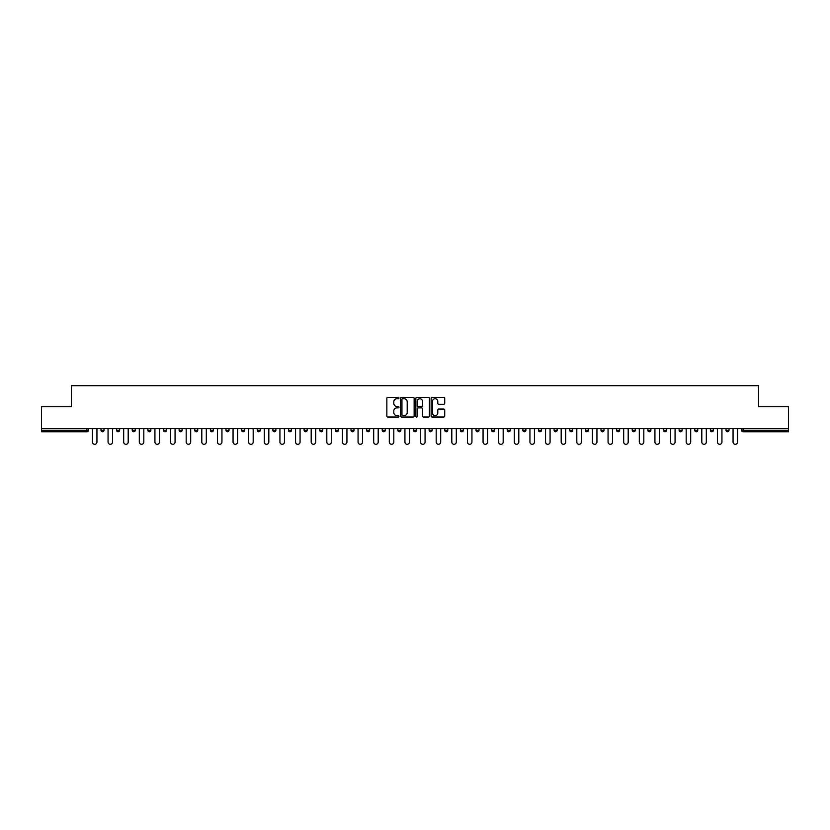 <?xml version="1.0" encoding="UTF-8"?>
<svg xmlns="http://www.w3.org/2000/svg" width="830" height="830" viewBox="0 0 830 830"><rect width="100%" height="100%" fill="white"/><g stroke="black" fill="none" stroke-linecap="round" stroke-linejoin="round"><path stroke-width="1.25" d="M398.971 398.047A0.685 0.685 0 0 0 398.286 397.352L387.838 397.352A0.986 0.986 0 0 0 386.853 398.338L386.853 416.038A0.986 0.986 0 0 0 387.838 417.023L398.286 417.023A0.685 0.685 0 0 0 398.971 416.328A0.685 0.685 0 0 0 398.286 415.643L396.937 415.643A3.144 3.144 0 0 1 393.794 412.5L393.794 411.026A3.144 3.144 0 0 1 396.937 407.872L398.286 407.872A0.685 0.685 0 0 0 398.971 407.188A0.685 0.685 0 0 0 398.286 406.503L396.937 406.503A3.144 3.144 0 0 1 393.794 403.349L393.794 401.876A3.144 3.144 0 0 1 396.937 398.732L398.286 398.732A0.685 0.685 0 0 0 398.971 398.047M443.728 404.283A0.986 0.986 0 0 0 444.714 403.307L444.714 398.338A0.986 0.986 0 0 0 443.728 397.352L432.129 397.352A0.986 0.986 0 0 0 431.144 398.338L431.144 416.038A0.986 0.986 0 0 0 432.129 417.023L443.728 417.023A0.986 0.986 0 0 0 444.714 416.038L444.714 410.041A0.986 0.986 0 0 0 443.728 409.055L438.769 409.055A0.986 0.986 0 0 0 437.784 410.041L437.784 413.008A2.625 2.625 0 0 1 435.159 415.643A2.625 2.625 0 0 1 432.523 413.008L432.523 401.367A2.625 2.625 0 0 1 435.159 398.732A2.625 2.625 0 0 1 437.784 401.367L437.784 403.307A0.986 0.986 0 0 0 438.769 404.283L443.728 404.283M41.5 428.674L41.5 406.742L71.349 406.742L71.349 385.701L758.651 385.701L758.651 406.742L788.5 406.742L788.5 428.674L41.5 428.674L41.5 430.272L86.87 430.272L86.87 428.674M414.139 398.338A0.986 0.986 0 0 0 413.153 397.352L401.554 397.352A0.986 0.986 0 0 0 400.568 398.338L400.568 416.038A0.986 0.986 0 0 0 401.554 417.023L413.153 417.023A0.986 0.986 0 0 0 414.139 416.038L414.139 398.338M416.847 397.352L428.446 397.352A0.986 0.986 0 0 1 429.432 398.338L429.432 416.038A0.986 0.986 0 0 1 428.446 417.023L423.476 417.023A0.986 0.986 0 0 1 422.501 416.038L422.501 408.858A0.986 0.986 0 0 0 421.516 407.872L418.216 407.872A0.986 0.986 0 0 0 417.241 408.858L417.241 416.328A0.685 0.685 0 0 1 416.546 417.023A0.685 0.685 0 0 1 415.861 416.328L415.861 398.338A0.986 0.986 0 0 1 416.847 397.352M88.374 428.674L88.374 430.272A1.504 1.504 0 0 1 86.87 431.776L41.5 431.776L41.5 430.272M788.5 428.674L788.5 431.776L743.13 431.776A1.504 1.504 0 0 1 741.626 430.272L741.626 428.674M101.001 428.674L101.001 430.272L101.001 428.674M86.87 431.776A1.504 1.504 0 0 0 88.374 430.272A1.504 1.504 0 0 1 86.87 431.776L86.87 430.272L88.374 430.272M102.495 431.776A1.504 1.504 0 0 1 101.001 430.272A1.504 1.504 0 0 0 102.495 431.776A1.504 1.504 0 0 0 103.999 430.272L103.999 428.674L103.999 430.272A1.504 1.504 0 0 1 102.495 431.776A1.504 1.504 0 0 1 101.001 430.272L103.999 430.272A1.504 1.504 0 0 1 102.495 431.776M116.625 428.674L116.625 430.272L116.625 428.674M119.624 428.674L119.624 430.272A1.504 1.504 0 0 1 118.119 431.776A1.504 1.504 0 0 1 116.625 430.272A1.504 1.504 0 0 0 118.119 431.776A1.504 1.504 0 0 0 119.624 430.272A1.504 1.504 0 0 1 118.119 431.776A1.504 1.504 0 0 1 116.625 430.272L119.624 430.272M132.25 428.674L132.25 430.272L132.25 428.674M135.249 428.674L135.249 430.272L135.249 428.674M147.875 430.272A1.504 1.504 0 0 0 149.369 431.776A1.504 1.504 0 0 0 150.873 430.272A1.504 1.504 0 0 1 149.369 431.776A1.504 1.504 0 0 0 150.873 430.272L150.873 428.674L150.873 430.272L147.875 430.272A1.504 1.504 0 0 0 149.369 431.776A1.504 1.504 0 0 1 147.875 430.272L147.875 428.674M163.5 428.674L163.5 430.272L163.5 428.674M166.498 428.674L166.498 430.272L166.498 428.674M182.123 428.674L182.123 430.272A1.504 1.504 0 0 1 180.618 431.776A1.504 1.504 0 0 1 179.124 430.272L179.124 428.674M196.254 431.776A1.504 1.504 0 0 0 197.748 430.272L197.748 428.674L197.748 430.272A1.504 1.504 0 0 1 196.254 431.776A1.504 1.504 0 0 1 194.749 430.272L194.749 428.674M210.374 428.674L210.374 430.272L210.374 428.674M213.372 428.674L213.372 430.272A1.504 1.504 0 0 1 211.878 431.776A1.504 1.504 0 0 1 210.374 430.272L213.372 430.272A1.504 1.504 0 0 1 211.878 431.776M228.997 428.674L228.997 430.272A1.504 1.504 0 0 1 227.503 431.776A1.504 1.504 0 0 1 225.999 430.272L225.999 428.674M243.128 431.776A1.504 1.504 0 0 0 244.622 430.272L244.622 428.674L244.622 430.272A1.504 1.504 0 0 1 243.128 431.776A1.504 1.504 0 0 1 241.623 430.272L241.623 428.674M260.247 428.674L260.247 430.272A1.504 1.504 0 0 1 258.753 431.776A1.504 1.504 0 0 1 257.248 430.272L257.248 428.674M272.873 428.674L272.873 430.272L272.873 428.674M275.882 428.674L275.882 430.272A1.504 1.504 0 0 1 274.377 431.776A1.504 1.504 0 0 1 272.873 430.272L275.882 430.272A1.504 1.504 0 0 1 274.377 431.776M291.506 428.674L291.506 430.272L288.498 430.272A1.504 1.504 0 0 0 290.002 431.776A1.504 1.504 0 0 1 288.498 430.272L288.498 428.674M305.627 431.776A1.504 1.504 0 0 0 307.131 430.272L307.131 428.674L307.131 430.272A1.504 1.504 0 0 1 305.627 431.776A1.504 1.504 0 0 1 304.122 430.272L304.122 428.674M322.756 428.674L322.756 430.272A1.504 1.504 0 0 1 321.252 431.776A1.504 1.504 0 0 1 319.747 430.272L319.747 428.674M335.372 428.674L335.372 430.272L335.372 428.674M338.381 428.674L338.381 430.272A1.504 1.504 0 0 1 336.876 431.776A1.504 1.504 0 0 1 335.372 430.272L338.381 430.272A1.504 1.504 0 0 1 336.876 431.776M354.005 428.674L354.005 430.272A1.504 1.504 0 0 1 352.501 431.776A1.504 1.504 0 0 1 350.997 430.272L350.997 428.674M366.621 430.272L369.63 430.272A1.504 1.504 0 0 1 368.126 431.776A1.504 1.504 0 0 0 369.63 430.272L369.63 428.674L369.63 430.272A1.504 1.504 0 0 1 368.126 431.776A1.504 1.504 0 0 1 366.621 430.272L366.621 428.674M385.255 428.674L385.255 430.272A1.504 1.504 0 0 1 383.751 431.776A1.504 1.504 0 0 1 382.246 430.272L382.246 428.674M397.871 428.674L397.871 430.272L397.871 428.674M400.88 428.674L400.88 430.272L400.88 428.674M413.496 428.674L413.496 430.272L413.496 428.674M416.504 428.674L416.504 430.272A1.504 1.504 0 0 1 415 431.776A1.504 1.504 0 0 1 413.496 430.272L416.504 430.272A1.504 1.504 0 0 1 415 431.776M429.12 428.674L429.12 430.272L429.12 428.674M432.129 428.674L432.129 430.272L432.129 428.674M444.745 428.674L444.745 430.272L444.745 428.674M447.754 428.674L447.754 430.272A1.504 1.504 0 0 1 446.25 431.776A1.504 1.504 0 0 1 444.745 430.272A1.504 1.504 0 0 0 446.25 431.776A1.504 1.504 0 0 0 447.754 430.272A1.504 1.504 0 0 1 446.25 431.776A1.504 1.504 0 0 1 444.745 430.272L447.754 430.272M463.379 428.674L463.379 430.272A1.504 1.504 0 0 1 461.874 431.776A1.504 1.504 0 0 1 460.37 430.272L460.37 428.674M479.003 428.674L479.003 430.272L475.995 430.272A1.504 1.504 0 0 0 477.499 431.776A1.504 1.504 0 0 1 475.995 430.272L475.995 428.674M494.628 428.674L494.628 430.272A1.504 1.504 0 0 1 493.124 431.776A1.504 1.504 0 0 1 491.619 430.272L491.619 428.674M507.244 428.674L507.244 430.272L507.244 428.674M510.253 428.674L510.253 430.272A1.504 1.504 0 0 1 508.749 431.776A1.504 1.504 0 0 1 507.244 430.272A1.504 1.504 0 0 0 508.749 431.776A1.504 1.504 0 0 1 507.244 430.272L510.253 430.272A1.504 1.504 0 0 1 508.749 431.776M525.878 428.674L525.878 430.272A1.504 1.504 0 0 1 524.373 431.776A1.504 1.504 0 0 1 522.869 430.272L522.869 428.674M541.502 428.674L541.502 430.272L538.494 430.272A1.504 1.504 0 0 0 539.998 431.776A1.504 1.504 0 0 1 538.494 430.272L538.494 428.674M557.127 428.674L557.127 430.272A1.504 1.504 0 0 1 555.623 431.776A1.504 1.504 0 0 1 554.118 430.272L554.118 428.674M572.752 428.674L572.752 430.272L569.754 430.272A1.504 1.504 0 0 0 571.248 431.776A1.504 1.504 0 0 1 569.754 430.272L569.754 428.674M588.377 428.674L588.377 430.272A1.504 1.504 0 0 1 586.872 431.776A1.504 1.504 0 0 1 585.378 430.272L585.378 428.674M604.001 428.674L604.001 430.272L601.003 430.272A1.504 1.504 0 0 0 602.497 431.776A1.504 1.504 0 0 1 601.003 430.272L601.003 428.674M619.626 428.674L619.626 430.272A1.504 1.504 0 0 1 618.122 431.776A1.504 1.504 0 0 1 616.628 430.272L616.628 428.674M635.251 428.674L635.251 430.272L632.253 430.272A1.504 1.504 0 0 0 633.747 431.776A1.504 1.504 0 0 1 632.253 430.272L632.253 428.674M650.876 428.674L650.876 430.272L647.877 430.272A1.504 1.504 0 0 0 649.382 431.776A1.504 1.504 0 0 1 647.877 430.272L647.877 428.674M666.5 428.674L666.5 430.272L663.502 430.272A1.504 1.504 0 0 0 665.006 431.776A1.504 1.504 0 0 1 663.502 430.272L663.502 428.674M682.125 428.674L682.125 430.272A1.504 1.504 0 0 1 680.631 431.776A1.504 1.504 0 0 1 679.127 430.272L679.127 428.674M697.75 428.674L697.75 430.272A1.504 1.504 0 0 1 696.256 431.776A1.504 1.504 0 0 1 694.752 430.272L694.752 428.674M713.375 428.674L713.375 430.272A1.504 1.504 0 0 1 711.881 431.776A1.504 1.504 0 0 1 710.376 430.272L710.376 428.674M728.999 428.674L728.999 430.272L726.001 430.272A1.504 1.504 0 0 0 727.505 431.776A1.504 1.504 0 0 1 726.001 430.272L726.001 428.674M133.744 431.776A1.504 1.504 0 0 1 132.25 430.272A1.504 1.504 0 0 0 133.744 431.776A1.504 1.504 0 0 0 135.249 430.272A1.504 1.504 0 0 1 133.744 431.776A1.504 1.504 0 0 1 132.25 430.272L135.249 430.272A1.504 1.504 0 0 1 133.744 431.776M164.994 431.776A1.504 1.504 0 0 1 163.5 430.272A1.504 1.504 0 0 0 164.994 431.776A1.504 1.504 0 0 0 166.498 430.272A1.504 1.504 0 0 1 164.994 431.776A1.504 1.504 0 0 1 163.5 430.272L166.498 430.272A1.504 1.504 0 0 1 164.994 431.776M290.002 431.776A1.504 1.504 0 0 0 291.506 430.272A1.504 1.504 0 0 1 290.002 431.776A1.504 1.504 0 0 1 288.498 430.272M399.375 431.776A1.504 1.504 0 0 1 397.871 430.272L400.88 430.272A1.504 1.504 0 0 1 399.375 431.776A1.504 1.504 0 0 0 400.88 430.272A1.504 1.504 0 0 1 399.375 431.776M430.625 431.776A1.504 1.504 0 0 1 429.12 430.272A1.504 1.504 0 0 0 430.625 431.776A1.504 1.504 0 0 0 432.129 430.272A1.504 1.504 0 0 1 430.625 431.776A1.504 1.504 0 0 1 429.12 430.272L432.129 430.272M477.499 431.776A1.504 1.504 0 0 0 479.003 430.272A1.504 1.504 0 0 1 477.499 431.776A1.504 1.504 0 0 1 475.995 430.272M539.998 431.776A1.504 1.504 0 0 0 541.502 430.272A1.504 1.504 0 0 1 539.998 431.776A1.504 1.504 0 0 1 538.494 430.272M572.752 430.272A1.504 1.504 0 0 1 571.248 431.776A1.504 1.504 0 0 0 572.752 430.272A1.504 1.504 0 0 1 571.248 431.776A1.504 1.504 0 0 1 569.754 430.272M602.497 431.776A1.504 1.504 0 0 0 604.001 430.272A1.504 1.504 0 0 1 602.497 431.776A1.504 1.504 0 0 1 601.003 430.272M618.122 431.776A1.504 1.504 0 0 0 619.626 430.272A1.504 1.504 0 0 1 618.122 431.776M633.747 431.776A1.504 1.504 0 0 0 635.251 430.272A1.504 1.504 0 0 1 633.747 431.776A1.504 1.504 0 0 1 632.253 430.272M649.382 431.776A1.504 1.504 0 0 0 650.876 430.272A1.504 1.504 0 0 1 649.382 431.776A1.504 1.504 0 0 1 647.877 430.272M665.006 431.776A1.504 1.504 0 0 0 666.5 430.272A1.504 1.504 0 0 1 665.006 431.776A1.504 1.504 0 0 1 663.502 430.272M711.881 431.776A1.504 1.504 0 0 0 713.375 430.272A1.504 1.504 0 0 1 711.881 431.776M728.999 430.272A1.504 1.504 0 0 1 727.505 431.776A1.504 1.504 0 0 0 728.999 430.272A1.504 1.504 0 0 1 727.505 431.776A1.504 1.504 0 0 1 726.001 430.272M402.633 398.732A0.685 0.685 0 0 0 401.948 399.417L401.948 414.959A0.685 0.685 0 0 0 402.633 415.643L404.065 415.643A3.144 3.144 0 0 0 407.208 412.5L407.208 401.876A3.144 3.144 0 0 0 404.065 398.732L402.633 398.732M422.501 401.409A2.625 2.625 0 0 0 419.866 398.784A2.625 2.625 0 0 0 417.241 401.409L417.241 405.517A0.986 0.986 0 0 0 418.216 406.503L421.516 406.503A0.986 0.986 0 0 0 422.501 405.517L422.501 401.409M92.431 442.048L92.431 428.674L92.431 442.048A2.251 2.251 0 0 0 94.682 444.299A2.251 2.251 0 0 0 96.944 442.048L96.944 428.674M108.056 442.048L108.056 428.674L108.056 442.048A2.251 2.251 0 0 0 110.307 444.299A2.251 2.251 0 0 0 112.569 442.048L112.569 428.674M123.68 442.048L123.68 428.674L123.68 442.048A2.251 2.251 0 0 0 125.932 444.299A2.251 2.251 0 0 0 128.194 442.048L128.194 428.674M139.305 442.048L139.305 428.674L139.305 442.048A2.251 2.251 0 0 0 141.556 444.299A2.251 2.251 0 0 0 143.818 442.048L143.818 428.674M154.93 442.048L154.93 428.674L154.93 442.048A2.251 2.251 0 0 0 157.181 444.299A2.251 2.251 0 0 0 159.443 442.048L159.443 428.674M170.555 442.048L170.555 428.674L170.555 442.048A2.251 2.251 0 0 0 172.806 444.299A2.251 2.251 0 0 0 175.068 442.048L175.068 428.674M186.179 442.048L186.179 428.674L186.179 442.048A2.251 2.251 0 0 0 188.441 444.299A2.251 2.251 0 0 0 190.693 442.048L190.693 428.674M201.804 442.048L201.804 428.674L201.804 442.048A2.251 2.251 0 0 0 204.066 444.299A2.251 2.251 0 0 0 206.317 442.048L206.317 428.674M217.429 442.048L217.429 428.674L217.429 442.048A2.251 2.251 0 0 0 219.691 444.299A2.251 2.251 0 0 0 221.942 442.048L221.942 428.674M233.054 442.048L233.054 428.674L233.054 442.048A2.251 2.251 0 0 0 235.315 444.299A2.251 2.251 0 0 0 237.567 442.048L237.567 428.674M248.678 442.048L248.678 428.674L248.678 442.048A2.251 2.251 0 0 0 250.94 444.299A2.251 2.251 0 0 0 253.192 442.048L253.192 428.674M264.303 442.048L264.303 428.674L264.303 442.048A2.251 2.251 0 0 0 266.565 444.299A2.251 2.251 0 0 0 268.816 442.048L268.816 428.674M279.928 442.048L279.928 428.674L279.928 442.048A2.251 2.251 0 0 0 282.19 444.299A2.251 2.251 0 0 0 284.441 442.048L284.441 428.674M295.563 442.048L295.563 428.674L295.563 442.048A2.251 2.251 0 0 0 297.814 444.299A2.251 2.251 0 0 0 300.066 442.048L300.066 428.674M311.188 442.048L311.188 428.674L311.188 442.048A2.251 2.251 0 0 0 313.439 444.299A2.251 2.251 0 0 0 315.69 442.048L315.69 428.674M326.812 442.048L326.812 428.674L326.812 442.048A2.251 2.251 0 0 0 329.064 444.299A2.251 2.251 0 0 0 331.315 442.048L331.315 428.674M342.437 442.048L342.437 428.674L342.437 442.048A2.251 2.251 0 0 0 344.689 444.299A2.251 2.251 0 0 0 346.94 442.048L346.94 428.674M358.062 442.048L358.062 428.674L358.062 442.048A2.251 2.251 0 0 0 360.313 444.299A2.251 2.251 0 0 0 362.565 442.048L362.565 428.674M373.687 442.048L373.687 428.674L373.687 442.048A2.251 2.251 0 0 0 375.938 444.299A2.251 2.251 0 0 0 378.19 442.048L378.19 428.674M389.312 442.048L389.312 428.674L389.312 442.048A2.251 2.251 0 0 0 391.563 444.299A2.251 2.251 0 0 0 393.814 442.048L393.814 428.674M404.936 442.048L404.936 428.674L404.936 442.048A2.251 2.251 0 0 0 407.188 444.299A2.251 2.251 0 0 0 409.439 442.048L409.439 428.674M420.561 442.048L420.561 428.674L420.561 442.048A2.251 2.251 0 0 0 422.812 444.299A2.251 2.251 0 0 0 425.064 442.048L425.064 428.674M436.186 442.048L436.186 428.674L436.186 442.048A2.251 2.251 0 0 0 438.437 444.299A2.251 2.251 0 0 0 440.689 442.048L440.689 428.674M451.811 442.048L451.811 428.674L451.811 442.048A2.251 2.251 0 0 0 454.062 444.299A2.251 2.251 0 0 0 456.313 442.048L456.313 428.674M467.435 442.048L467.435 428.674L467.435 442.048A2.251 2.251 0 0 0 469.687 444.299A2.251 2.251 0 0 0 471.938 442.048L471.938 428.674M483.06 442.048L483.06 428.674L483.06 442.048A2.251 2.251 0 0 0 485.311 444.299A2.251 2.251 0 0 0 487.563 442.048L487.563 428.674M498.685 442.048L498.685 428.674L498.685 442.048A2.251 2.251 0 0 0 500.936 444.299A2.251 2.251 0 0 0 503.188 442.048L503.188 428.674M514.31 442.048L514.31 428.674L514.31 442.048A2.251 2.251 0 0 0 516.561 444.299A2.251 2.251 0 0 0 518.812 442.048L518.812 428.674M529.934 442.048L529.934 428.674L529.934 442.048A2.251 2.251 0 0 0 532.186 444.299A2.251 2.251 0 0 0 534.437 442.048L534.437 428.674M545.559 442.048L545.559 428.674L545.559 442.048A2.251 2.251 0 0 0 547.81 444.299A2.251 2.251 0 0 0 550.072 442.048L550.072 428.674M561.184 442.048L561.184 428.674L561.184 442.048A2.251 2.251 0 0 0 563.435 444.299A2.251 2.251 0 0 0 565.697 442.048L565.697 428.674M576.809 442.048L576.809 428.674L576.809 442.048A2.251 2.251 0 0 0 579.06 444.299A2.251 2.251 0 0 0 581.322 442.048L581.322 428.674M592.433 442.048L592.433 428.674L592.433 442.048A2.251 2.251 0 0 0 594.685 444.299A2.251 2.251 0 0 0 596.946 442.048L596.946 428.674M608.058 442.048L608.058 428.674L608.058 442.048A2.251 2.251 0 0 0 610.309 444.299A2.251 2.251 0 0 0 612.571 442.048L612.571 428.674M623.683 442.048L623.683 428.674L623.683 442.048A2.251 2.251 0 0 0 625.934 444.299A2.251 2.251 0 0 0 628.196 442.048L628.196 428.674M639.308 442.048L639.308 428.674L639.308 442.048A2.251 2.251 0 0 0 641.559 444.299A2.251 2.251 0 0 0 643.821 442.048L643.821 428.674M654.932 442.048L654.932 428.674L654.932 442.048A2.251 2.251 0 0 0 657.194 444.299A2.251 2.251 0 0 0 659.445 442.048L659.445 428.674M670.557 442.048L670.557 428.674L670.557 442.048A2.251 2.251 0 0 0 672.819 444.299A2.251 2.251 0 0 0 675.07 442.048L675.07 428.674M686.182 442.048L686.182 428.674L686.182 442.048A2.251 2.251 0 0 0 688.443 444.299A2.251 2.251 0 0 0 690.695 442.048L690.695 428.674M701.807 442.048L701.807 428.674L701.807 442.048A2.251 2.251 0 0 0 704.068 444.299A2.251 2.251 0 0 0 706.32 442.048L706.32 428.674M717.431 442.048L717.431 428.674L717.431 442.048A2.251 2.251 0 0 0 719.693 444.299A2.251 2.251 0 0 0 721.944 442.048L721.944 428.674M733.056 442.048L733.056 428.674L733.056 442.048A2.251 2.251 0 0 0 735.318 444.299A2.251 2.251 0 0 0 737.569 442.048L737.569 428.674M743.13 428.674L743.13 430.272L788.5 430.272M741.626 430.272L743.13 430.272L743.13 431.776M180.618 431.776A1.504 1.504 0 0 0 182.123 430.272L179.124 430.272M197.748 430.272L194.749 430.272M227.503 431.776A1.504 1.504 0 0 0 228.997 430.272L225.999 430.272M244.622 430.272L241.623 430.272M258.753 431.776A1.504 1.504 0 0 0 260.247 430.272L257.248 430.272M307.131 430.272L304.122 430.272M321.252 431.776A1.504 1.504 0 0 0 322.756 430.272L319.747 430.272M352.501 431.776A1.504 1.504 0 0 0 354.005 430.272L350.997 430.272M383.751 431.776A1.504 1.504 0 0 0 385.255 430.272L382.246 430.272M461.874 431.776A1.504 1.504 0 0 0 463.379 430.272L460.37 430.272M493.124 431.776A1.504 1.504 0 0 0 494.628 430.272L491.619 430.272M524.373 431.776A1.504 1.504 0 0 0 525.878 430.272L522.869 430.272M555.623 431.776A1.504 1.504 0 0 0 557.127 430.272L554.118 430.272M586.872 431.776A1.504 1.504 0 0 0 588.377 430.272L585.378 430.272M619.626 430.272L616.628 430.272M680.631 431.776A1.504 1.504 0 0 0 682.125 430.272L679.127 430.272M696.256 431.776A1.504 1.504 0 0 0 697.75 430.272L694.752 430.272M713.375 430.272L710.376 430.272"/></g></svg>

